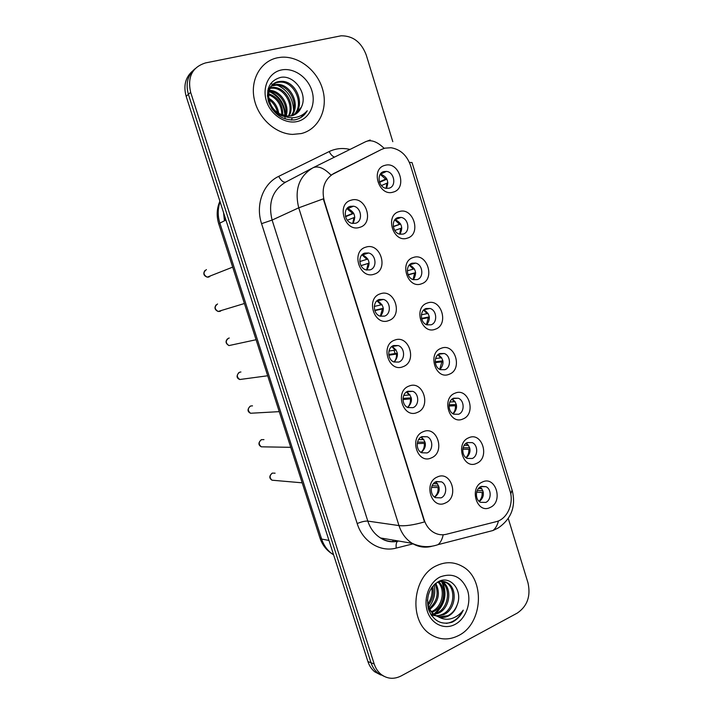 <?xml version="1.0" encoding="UTF-8"?>
<svg xmlns="http://www.w3.org/2000/svg" width="714" height="714" viewBox="0 0 714 714"><rect width="100%" height="100%" fill="white"/><g stroke="black" fill="none" stroke-linecap="round" stroke-linejoin="round"><path stroke-width="1.07" d="M374.207 274.158C359.508 279.727 350.583 251.185 365.809 247.169C380.491 241.939 389.166 269.972 374.207 274.158M364.845 253.077C357.562 254.907 358.589 268.223 366.139 269.919L370.066 269.865C377.394 267.928 376.18 254.532 368.549 252.988L364.845 253.077M388.657 320.604C374.127 326.503 365.265 298.175 380.321 293.82C394.842 288.242 403.455 316.079 388.657 320.604M379.286 299.469C372.333 301.397 372.949 314.115 380.098 316.132L384.48 316.132C391.468 314.106 390.683 301.317 383.463 299.443L379.286 299.469M402.999 366.701C388.63 372.931 379.839 344.817 394.726 340.114C409.086 334.214 417.636 361.846 402.999 366.701M393.628 345.522C386.979 347.548 387.247 359.731 394.003 361.998L398.778 362.069C405.472 359.954 405.043 347.7 398.207 345.558L393.628 345.522M417.235 412.469C403.026 419.02 394.298 391.111 409.024 386.078C423.223 379.857 431.711 407.283 417.235 412.469M407.864 391.245C401.482 393.36 401.464 405.061 407.855 407.542L412.978 407.667C419.395 405.463 419.261 393.7 412.799 391.334L407.864 391.245M431.372 457.897C417.324 464.769 408.658 437.066 423.223 431.702C437.263 425.16 445.688 452.39 431.372 457.897M421.992 436.629C415.851 438.824 415.602 450.106 421.653 452.756L427.07 452.935C433.237 450.641 433.353 439.306 427.24 436.763L421.992 436.629M445.402 502.995C431.506 510.18 422.911 482.682 437.316 476.988C451.194 470.133 459.566 497.167 445.402 502.995M436.022 481.682C430.105 483.967 429.658 494.873 435.388 497.658L441.065 497.872C447.009 495.498 447.321 484.547 441.529 481.861L436.022 481.682M359.651 227.364C344.782 232.603 335.794 203.838 351.19 200.179C366.032 195.279 374.779 223.527 359.651 227.364M350.288 206.328C342.649 208.06 344.166 222.045 352.136 223.357L355.554 223.25C363.248 221.411 361.525 207.346 353.475 206.203L350.288 206.328M407.337 238.137C393.164 243.331 384.489 215.253 399.171 211.594C413.326 206.712 421.769 234.299 407.337 238.137M398.064 217.547C390.772 219.278 392.263 232.951 399.885 234.192L403.151 234.067C410.47 232.237 408.81 218.502 401.134 217.413L398.064 217.547M421.394 283.842C407.382 289.357 398.769 261.485 413.29 257.486C427.293 252.283 435.674 279.674 421.394 283.842M412.121 263.198C405.15 265.037 406.212 278.103 413.451 279.683L417.163 279.602C424.17 277.675 422.947 264.546 415.637 263.1L412.121 263.198M435.353 329.208C421.492 335.044 412.942 307.368 427.302 303.039C441.154 297.524 449.472 324.718 435.353 329.208M426.071 308.528C419.404 310.456 420.091 322.978 426.972 324.843L431.086 324.808C437.789 322.79 436.941 310.206 429.998 308.466L426.071 308.528M449.213 374.252C435.504 380.401 427.008 352.93 441.216 348.271C454.916 342.443 463.172 369.441 449.213 374.252M439.922 353.528C433.523 355.545 433.898 367.576 440.44 369.682L444.902 369.691C451.328 367.576 450.811 355.492 444.215 353.501L439.922 353.528M462.967 418.975C449.409 425.428 440.975 398.153 455.032 393.182C468.571 387.042 476.782 413.852 462.967 418.975M453.676 398.198C447.526 400.304 447.633 411.907 453.845 414.2L458.62 414.254C464.796 412.058 464.555 400.411 458.29 398.225L453.676 398.198M476.622 463.377C463.216 470.133 454.845 443.055 468.75 437.762C482.146 431.327 490.286 457.942 476.622 463.377M467.331 442.555C461.405 444.751 461.298 455.951 467.197 458.406L472.24 458.495C478.193 456.219 478.175 444.974 472.222 442.618L467.331 442.555M490.188 507.458C476.925 514.508 468.616 487.635 482.361 482.03C495.614 475.292 503.7 501.719 490.188 507.458M480.888 486.6C475.167 488.876 474.881 499.729 480.486 502.308L485.761 502.424C491.509 500.068 491.678 489.179 486.02 486.689L480.888 486.6M393.182 192.102C378.848 196.975 370.102 168.691 384.953 165.362C399.269 160.811 407.765 188.603 393.182 192.102M383.909 171.565C376.269 173.19 378.268 187.514 386.247 188.353L389.032 188.201C396.707 186.47 394.521 172.083 386.479 171.405L383.909 171.565M381.588 149.396L384.801 148.173L390.995 147.727C400.393 149.342 406.918 155.286 410.568 165.559L510.028 491.018C514.178 503.566 507.145 519.248 496.069 521.702L446.384 534.277C441.895 535.366 437.611 534.715 433.523 532.332C429.114 529.592 425.999 525.45 424.178 519.89L324.263 200.955C321.238 188.434 324.433 179.259 333.857 173.448L381.178 149.601M380.383 174.091L380.508 174.109C387.3 176.813 389.264 181.561 386.39 188.38M480.308 486.912C484.672 492.169 484.36 497.06 479.38 501.576M466.403 443.064C471.24 448.08 471.204 453.033 466.313 457.897M452.355 398.93C457.647 403.66 457.924 408.64 453.185 413.87M438.182 354.528C443.903 358.901 444.51 363.89 439.994 369.495M423.884 309.84C429.989 313.821 430.935 318.792 426.74 324.763M409.479 264.885C415.905 268.428 417.208 273.355 413.388 279.665M394.976 219.635L395.029 219.644C401.679 222.768 403.312 227.623 399.947 234.201M346.995 208.506L347.736 208.604C354.671 211.799 356.393 216.753 352.877 223.473M435.71 481.834C440.654 487.376 440.315 492.499 434.683 497.212M421.26 436.995C426.74 442.216 426.731 447.392 421.224 452.524M406.659 391.861C412.656 396.707 413.013 401.911 407.712 407.48M391.924 346.451L392.075 346.513C398.412 350.958 399.099 356.143 394.137 362.052M377.054 300.755L377.456 300.871C384.007 304.94 385.016 310.063 380.482 316.248M362.069 254.773L362.676 254.907C369.433 258.548 370.789 263.6 366.737 270.062M277.505 57.78C260.931 61.029 250.239 79.308 254.13 98.532C257.843 117.774 275.274 133.795 292.57 134.402L301.254 133.563C318.39 129.43 328.083 109.67 322.898 90.321C317.917 70.936 298.97 55.692 281.066 57.263L277.505 57.78C260.931 61.029 250.239 79.308 254.13 98.532C257.843 117.774 275.274 133.795 292.57 134.402L301.254 133.563C318.39 129.43 328.083 109.67 322.898 90.321C317.917 70.936 298.97 55.692 281.066 57.263L277.505 57.78M436.682 565.64C412.603 575.957 408.176 620.359 430.185 634.112C439.28 640.03 448.749 640.503 458.593 635.54C483.244 623.617 485.422 578.385 462.217 566.318C454.05 561.766 445.536 561.534 436.682 565.64C412.603 575.957 408.176 620.359 430.185 634.112C439.28 640.03 448.749 640.503 458.593 635.54C483.244 623.617 485.422 578.385 462.217 566.318C454.05 561.766 445.536 561.534 436.682 565.64M192.61 70.989C185.417 77.326 183.266 85.769 186.158 96.301L367.915 661.557L371.048 662.77C372.458 667.072 374.752 670.508 377.92 673.097L384.043 676.31L377.92 673.097C374.752 670.508 372.458 667.072 371.048 662.77L188.398 94.337L371.048 662.77L374.207 664.011C375.626 668.331 377.929 671.785 381.115 674.391C387.327 679.005 394.021 679.514 401.188 675.917L517.347 613.049C527.343 606.15 530.895 596.101 527.994 582.883L508.252 518.435M194.877 68.883C187.648 75.247 185.488 83.734 188.398 94.337C185.488 83.734 187.648 75.247 194.877 68.883M431.274 546.335L431.551 546.38C424.776 548.04 418.333 547.022 412.201 543.336C405.971 539.365 401.571 533.447 398.983 525.584C405.034 526.28 413.54 525.058 424.509 521.916L323.29 198.858L298.738 207.819C294.32 189.558 299.05 176.224 312.919 167.808C317.953 165.541 323.986 167.968 331.019 175.108L380.964 149.708M392.798 141.675L366.228 54.96C361.302 42.126 352.93 35.736 341.122 35.798L205.525 62.921C192.218 67.17 187.264 76.987 190.656 92.347L374.207 664.011M367.915 661.557C369.317 665.823 371.601 669.25 374.761 671.829L380.848 675.025M379.402 181.865L385.622 179.116L380.205 174.359M385.622 179.116L386.711 178.75M379.562 182.356L386.899 179.125M386.078 188.326L386.881 183.212L381.446 185.56M387.889 182.873L386.881 183.212M354.831 217.27L347.307 220.207M352.743 223.464L353.93 217.574M345.522 216.708L353.742 213.379M345.424 216.342L352.636 213.415L346.906 208.613M352.636 213.415L353.6 213.102M393.28 226.508L399.537 224.285L394.788 219.867M399.537 224.285L400.59 223.946M393.307 226.677L400.652 224.062M399.653 234.138L400.786 228.346L394.771 230.443M401.812 228.016L400.786 228.346M407.275 270.802L413.344 269.133L409.274 265.099M413.344 269.133L414.37 268.812M415.628 272.659L408.087 274.685M413.103 279.576L414.584 273.167L408.176 274.881M415.646 272.837L414.584 273.167M421.385 314.785L427.052 313.66L423.661 310.063M427.052 313.66L428.052 313.366M429.31 316.9L421.546 318.399M426.445 324.647L428.284 317.668L421.679 318.926M429.373 317.346L428.284 317.668M435.594 358.508L440.663 357.875L437.923 354.742M440.663 357.875L441.627 357.607M442.894 360.838L435.21 361.766M439.69 369.343L441.886 361.846L435.299 362.632M443.001 361.543L441.886 361.846M369.147 263.145L360.998 265.653M366.603 270.035L368.21 263.439M369.138 263.109L360.981 265.608M359.776 261.565L366.925 259.316L361.98 254.871M366.925 259.316L367.853 259.021M383.356 308.68L374.832 310.644M380.348 316.213L382.383 308.975M383.311 308.323L374.698 310.242M374.288 306.44L381.106 304.878L376.947 300.853M381.106 304.878L382.008 304.601M397.457 353.894L388.827 355.26M393.985 361.998C395.886 359.883 396.716 357.277 396.457 354.18M397.359 353.243L388.711 354.474M388.96 351.038L395.19 350.11L391.79 346.558M395.19 350.11L396.056 349.86M270.41 87.733L272.802 87.447C285.305 86.555 295.739 104.904 289.018 116.186M268.152 88.813L269.383 88.482M271.954 85.546L276.889 84.422C290.607 83.467 301.129 104.976 291.651 115.811M271.534 86.046L275.863 85.18C289.277 84.234 299.791 104.949 291.017 115.945M301.424 107.002C308.207 93.686 294.106 74.649 280.727 77.371C269.74 80.566 265.679 88.741 268.544 101.906C273.748 114.338 282.378 120.345 294.436 119.934L295.623 119.693C300.719 118.399 304.601 115.409 307.252 110.732C303.602 114.838 299.041 117.167 293.561 117.721C288.867 118.069 284.413 116.846 280.209 114.044L288.161 116.203L291.598 115.829C296.256 114.606 299.541 111.67 301.424 107.002L295.703 114.115M280.209 114.044C265.385 107.475 264.948 83.431 278.844 81.592L281.048 81.351C295.998 80.334 306.342 105.11 294.043 114.999M285.073 116.552C279.477 115.659 274.979 112.91 271.57 108.305M267.438 96.238C267.812 88.732 271.275 84.109 277.8 82.369L280.004 82.128C294.641 81.119 305.056 105.065 293.463 115.24M268.66 98.166C274.185 101.352 277.532 106.377 278.71 113.223M268.937 99.621C273.301 102.548 276.139 106.814 277.469 112.401M268.553 93.73C278.148 97.095 282.887 104.253 282.771 115.204M268.482 94.703C277.112 98.113 281.575 104.824 281.851 114.847M269.24 90.41C280.361 90.053 290.062 104.896 286.1 116.043M269.017 91.169C279.593 91.481 288.501 105.11 285.314 115.909M270.079 88.349L271.793 88.188C283.985 87.322 294.364 104.878 288.313 116.203M281.334 69.99C269.053 72.444 261.922 87.028 266.42 100.96C270.731 114.927 285.421 124.486 297.461 121.469C309.573 118.658 316.213 104.298 311.893 90.723C307.752 77.103 293.552 67.33 281.334 69.99M307.252 110.732L300.88 117.515M268.946 91.446C278.897 96.033 284.226 104.164 284.922 115.829M284.904 116.534L284.868 117.328M270.499 83.761L276.354 84.823M277.487 85.243C287.662 90.044 293.035 98.443 293.606 110.429M293.418 113.026L292.999 115.418M292.321 117.783L291.357 120.095M267.75 90.499L268.375 90.696M269.83 91.24C279.54 95.917 284.743 103.985 285.421 115.454M285.27 118.149L285.198 118.72M438.583 581.776C447.062 588.461 444.322 607.07 433.184 611.791L431.943 612.317M437.861 582.017C445.732 589.148 442.644 606.846 431.89 611.443L431.408 611.657M441.413 581.294L442.385 581.848C452.319 587.363 450.48 608.141 438.405 613.219L434.192 614.495M433.46 614.576L431.327 614.593M440.716 581.348L441.065 581.553C450.98 587.06 449.151 607.801 437.093 612.853L433.612 614.013M432.871 614.138L430.712 614.263M437.155 582.303C440.841 580.75 444.367 581 447.723 583.026C457.71 588.586 455.862 609.542 443.724 614.656L436.62 616.057M439.762 581.017L446.384 582.731C456.353 588.282 454.515 609.185 442.385 614.299C438.664 616.048 434.844 616.164 430.908 614.647M457.156 604.928C463.172 590.523 450.552 575.234 438.815 581.41C429.194 587.417 425.767 596.779 428.543 609.488C433.38 620.921 441.19 625.178 451.98 622.251L453.024 621.742C457.549 619.279 460.958 615.406 463.27 610.14C459.914 614.584 455.737 617.467 450.721 618.788C446.428 619.814 442.314 619.154 438.369 616.798C441.779 617.94 445.152 617.664 448.508 615.959C452.649 613.674 455.532 609.997 457.156 604.928C455.193 610.006 452.06 613.612 447.767 615.754L438.557 616.86M438.369 616.798L435.37 615.334C430.524 612.023 427.873 606.918 427.409 600.01M438.432 616.834L434.032 614.968L428.186 608.257M432.586 586.355C434.371 593.2 432.898 599.465 428.186 605.151M431.684 587.533C432.773 593.352 431.497 598.751 427.847 603.741M435.736 583.284C440.627 593.138 438.682 601.831 429.899 609.354M434.996 583.882C439.074 593.102 437.218 601.295 429.435 608.453M440.333 580.812L440.779 580.991M440.217 576.903C429.337 582.205 423.179 598.35 427.32 611.157C431.301 624.054 444.429 630.167 455.095 624.384C465.823 618.788 471.57 602.964 467.581 590.451C461.958 576.894 452.828 572.378 440.217 576.903M463.27 610.14C459.254 617.905 453.595 622.322 446.286 623.384M441.912 582.151C446.803 594.387 444.197 604.972 434.085 613.906M433.041 614.602L431.47 615.495M442.912 582.999C447.241 594.619 444.777 604.785 435.513 613.505M433.719 614.763L431.729 615.861M434.067 584.721C435.888 592.888 434.174 600.403 428.909 607.266M449.865 402.018L454.184 401.777L452.06 399.162M454.184 401.777L455.113 401.527M456.353 404.472L449.079 404.856M452.863 413.674C454.809 411.55 455.657 408.899 455.398 405.722L449.017 406.043M456.532 405.427L455.398 405.722M464.171 445.34L467.608 445.375L466.055 443.296M467.608 445.375L468.491 445.152M469.714 447.812L463.109 447.732M465.965 457.647C468.125 455.461 469.08 452.676 468.812 449.293L462.806 449.195M469.964 449.008L468.812 449.293M478.469 488.483L480.933 488.662L479.906 487.171M480.933 488.662L481.78 488.465M482.967 490.857L477.247 490.42M479.014 501.255C481.361 499.024 482.396 496.123 482.129 492.553L476.64 492.124M483.307 492.276L482.129 492.553M411.451 398.787L402.955 399.545M407.533 407.391C409.729 405.213 410.693 402.437 410.434 399.055M411.282 397.841L402.991 398.394M403.74 395.413L409.176 395.021L406.489 391.977M409.176 395.021L410.006 394.797M425.348 443.349L417.217 443.564M421.01 452.399C423.473 450.177 424.571 447.25 424.303 443.617M425.098 442.136L417.494 442.1M418.582 439.601L423.054 439.61L421.046 437.12M423.054 439.61L423.848 439.405M439.146 487.6L431.551 487.359M434.433 497.024C437.129 494.775 438.342 491.714 438.075 487.858M438.789 486.118L432.166 485.627M433.452 483.637L436.834 483.878L435.433 481.986M436.834 483.878L437.584 483.699M424.178 519.89L423.723 519.828M333.857 173.448L333.268 173.743M313.232 167.656L365.514 141.747L370.209 139.998M365.514 141.747C370.896 139.292 377.108 141.497 384.168 148.36M510.733 493.883L512.09 490.134L412.049 162.56L409.39 162.399M413.031 543.836L396.261 548.084C380.303 552.475 362.685 541.676 357.187 523.558C361.48 521.755 365.024 520.934 367.808 521.095L398.983 525.584L298.738 207.819L272.114 220.073L367.808 521.095C370.271 528.547 374.502 534.17 380.491 537.954C386.194 541.364 392.218 542.381 398.564 541.025M443.198 534.768C442.216 539.329 440.511 542.613 438.093 544.63C429.4 547.674 420.769 547.245 412.201 543.336L380.491 537.954C385.587 541.399 391.272 542.515 397.564 541.301C396.261 542.533 395.824 544.791 396.261 548.084M498.479 520.89C497.372 525.299 495.543 528.503 492.981 530.511L438.093 544.63M487.608 531.894L486.038 532.349M357.187 523.558L261.574 223.66C255.273 204.847 263.109 183.632 278.692 176.367L329.19 151.555C335.723 148.432 342.658 147.727 349.985 149.44M190.656 92.347L186.158 96.301M311.839 168.379L285.796 182.052C272.471 190.12 267.911 202.794 272.114 220.073L261.574 223.66M278.692 176.367C281.129 180.794 283.503 182.686 285.796 182.052M329.19 151.555C330.725 154.572 332.51 156.42 334.545 157.098M398.171 540.962L397.689 541.203M393.012 540.079L392.789 541.81M220.09 201.83C217.654 208.667 217.583 215.771 219.867 223.125L225.945 220.028M218.787 223.982L219.867 223.125L321.621 539.052L328.976 540.453M319.943 537.937L321.621 539.052C323.844 545.701 327.628 550.824 332.965 554.412L333.59 554.805M224.187 214.566L225.142 220.439M394.066 350.279L394.967 353.198M206.417 269.597C202.972 272.32 203.249 274.836 207.23 277.148L208.836 277.059L210.568 275.836M217.565 303.977C214.218 306.592 214.405 309.082 218.127 311.465L219.974 311.393L221.438 310.465M229.265 338.025L228.658 338.168C225.392 340.685 225.499 343.157 228.98 345.576L232.202 344.889M240.93 371.985L239.69 372.172C236.512 374.609 236.548 377.054 239.797 379.509L242.876 379.098M252.506 405.855L250.659 405.989C247.562 408.354 247.544 410.773 250.587 413.254L253.47 413.094M263.966 439.637L261.565 439.628C258.557 441.93 258.477 444.331 261.333 446.821L290.75 447.321M275.095 473.186L272.418 473.087C269.481 475.337 269.356 477.711 272.043 480.201L274.479 480.415M380.508 174.109L386.479 171.405M481.459 486.377L486.02 486.689M467.268 442.591L472.222 442.618M452.953 398.546L458.29 398.225M438.548 354.251L444.215 353.501M424.062 309.689L429.998 308.466M409.524 264.84L415.637 263.1M395.029 219.644L401.134 217.413M347.736 208.604L353.475 206.203M436.424 481.522L441.529 481.861M421.653 436.781L427.24 436.763M406.766 391.799L412.799 391.334M392.075 346.513L398.207 345.558M377.456 300.871L383.463 299.443M362.676 254.907L368.549 252.988M492.981 530.511L498.131 528.03C511.34 518.899 516.061 506.476 512.295 490.768M381.115 674.391L374.761 671.829M397.564 541.301L398.617 541.034M219.903 201.25C216.717 208.506 216.333 216.065 218.761 223.91L320.015 538.169C322.425 545.228 326.735 550.637 332.965 554.412L333.5 554.528M223.553 212.602L224.428 220.796M204.838 270.615C202.946 273.641 203.749 275.818 207.23 277.148L232.684 267.125M216.19 304.816C214.111 307.672 214.753 309.885 218.127 311.465L244.411 303.512M227.507 338.829C225.196 341.399 225.686 343.657 228.98 345.576L256.076 339.73M238.788 372.646C236.245 375.966 236.584 378.259 239.797 379.509L267.696 375.769M271.793 88.188L272.802 87.447M275.863 85.18L276.889 84.422M280.004 82.128L281.048 81.351M434.041 614.968L435.37 615.334M441.065 581.553L442.385 581.848M446.384 582.731L447.723 583.026M250.043 406.293C247.214 409.434 247.401 411.755 250.587 413.254L279.245 411.639M261.333 446.821C258.191 445.081 258.147 442.734 261.217 439.788M272.034 473.248C269.098 476.059 269.098 478.371 272.043 480.201L302.183 482.825"/></g></svg>

